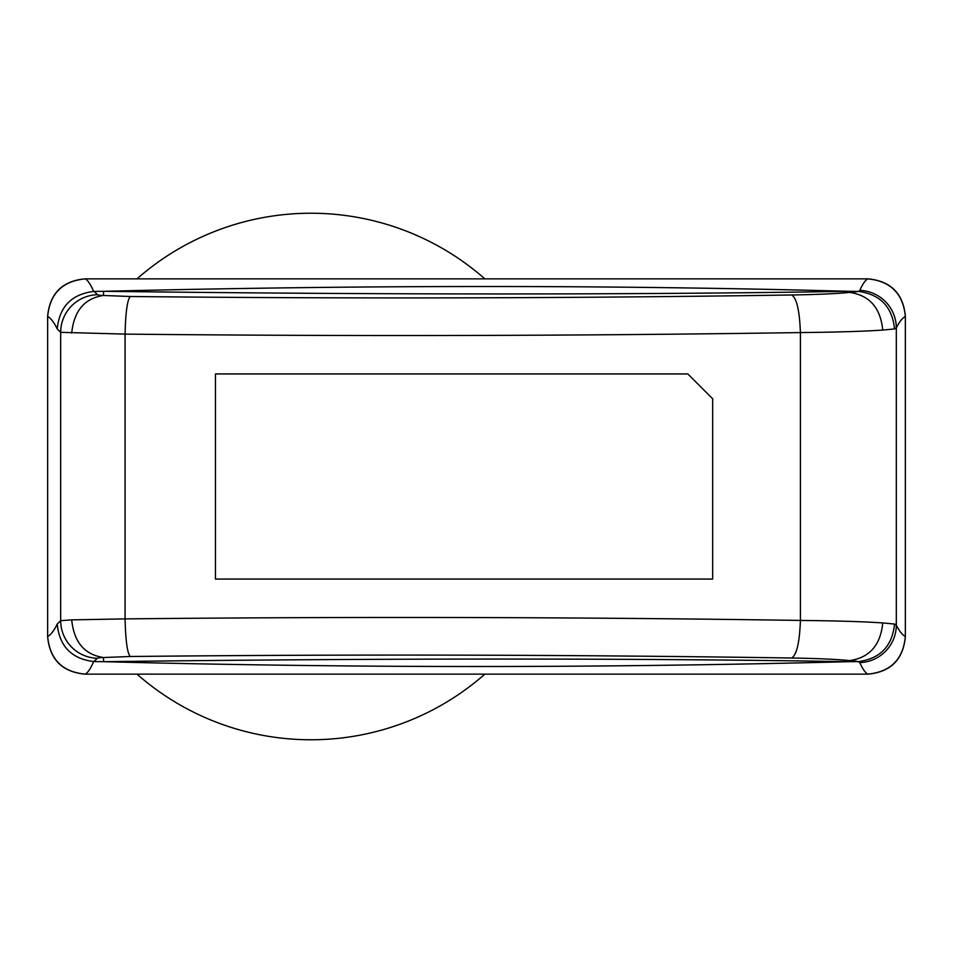 <?xml version="1.0" encoding="UTF-8"?>
<svg xmlns="http://www.w3.org/2000/svg" width="953" height="953" viewBox="0 0 953 953"><rect width="100%" height="100%" fill="white"/><g stroke="black" fill="none" stroke-linecap="round" stroke-linejoin="round"><path stroke-width="1.43" d="M93.62 291.427C90.845 284.792 88.081 280.599 85.317 278.86L867.683 278.86C865.074 280.504 862.453 284.351 859.832 290.391A37.667 37.417 26.8 0 1 896.32 327.832L894.533 328.952L882.752 330.06C880.524 307.926 869.589 295.394 849.921 292.452L849.468 292.404C838.009 293.643 818.77 294.513 791.74 294.989C573.146 298.289 352.67 298.801 130.287 296.502L103.436 295.478L103.627 291.32L93.62 291.427C71.499 294.274 59.372 306.795 57.24 328.964A2292.358 119.971 90 0 0 47.65 316.479C49.866 293.619 62.421 281.087 85.317 278.86L84.888 278.86C62.255 281.04 49.842 293.453 47.65 316.098L47.65 636.521C49.866 659.393 62.421 671.936 85.317 674.14C88.081 672.401 90.845 668.208 93.62 661.573L97.528 658.285A36.953 1.93 1.2 0 1 103.115 657.463C84.376 654.485 73.905 641.953 71.713 619.867L60.67 620.677L57.24 624.036C59.372 646.217 71.499 658.726 93.62 661.573M868.112 674.14C890.745 671.96 903.158 659.547 905.35 636.902L905.35 636.556C903.134 659.393 890.578 671.936 867.683 674.14L84.888 674.14C62.255 671.96 49.842 659.547 47.65 636.902L47.65 636.521A2292.358 119.971 90 0 0 57.24 624.036M867.683 278.86C890.578 281.087 903.134 293.631 905.35 316.479A2292.191 119.971 -90 0 0 896.32 327.832L896.32 625.168A2292.191 119.971 -90 0 0 905.35 636.521L905.35 316.098C903.158 293.453 890.745 281.04 868.112 278.86M867.683 674.14C865.074 672.496 862.453 668.649 859.832 662.609A37.667 37.417 -26.8 0 0 896.32 625.168L894.533 624.048L882.752 622.94C864.716 621.666 837.27 620.82 800.401 620.427C577.232 617.079 352.122 616.567 125.081 618.89L125.081 334.11L60.67 332.323A37.667 37.56 -45.5 0 1 97.528 294.715L94.156 291.415M849.957 660.536A86.687 4.515 -1.1 0 1 857.998 661.596L849.397 661.68C600.807 668.113 352.217 668.113 103.627 661.68L103.436 657.522L130.287 656.498C127.321 653.27 125.593 640.738 125.081 618.89L71.713 619.867M130.287 296.502C127.321 299.73 125.593 312.262 125.081 334.11C352.122 336.433 577.232 335.921 800.401 332.573L800.401 620.427C799.603 642.298 796.708 654.83 791.74 658.011C818.758 658.487 838.009 659.357 849.492 660.596L849.921 660.548C869.589 657.618 880.536 645.074 882.752 622.94M712.677 398.807L687.828 373.945L215.461 373.945L215.461 579.055L712.677 579.055L712.677 398.807L687.828 373.945M882.752 330.06C864.681 331.334 837.234 332.18 800.401 332.573C799.603 310.702 796.708 298.17 791.74 294.989M849.492 660.596L849.397 661.68C637.2 658.178 388.61 658.178 103.627 661.68L94.156 661.585M857.998 661.596L859.832 662.609M894.533 624.048C892.294 646.003 880.381 658.511 858.808 661.573M130.287 656.498C352.67 654.199 573.146 654.711 791.74 658.011M859.832 290.391L858.808 291.427L849.373 291.32C637.2 294.822 388.61 294.822 103.627 291.32C364.391 284.899 612.982 284.899 849.373 291.32L849.468 292.404M894.533 328.952C892.294 306.997 880.381 294.501 858.808 291.427M103.436 295.478L103.115 295.525A36.953 1.93 178.8 0 1 97.528 294.715M71.713 333.133C73.905 311.047 84.376 298.515 103.115 295.525M484.815 674.176A263.278 263.278 0 0 1 136.994 674.14M136.994 278.86A263.278 263.278 0 0 1 484.815 278.824M484.851 674.14L638.117 674.14M638.117 278.86L484.851 278.86M57.24 328.964L60.67 332.323L60.67 620.677A37.667 37.56 -134.5 0 0 97.528 658.285M857.998 291.404A86.687 4.515 -178.9 0 1 849.957 292.464"/></g></svg>

